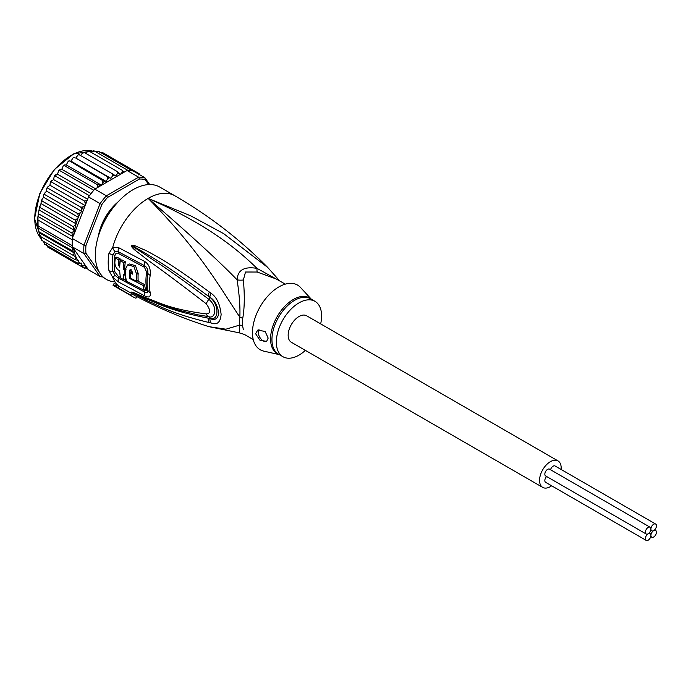 <?xml version="1.0" encoding="UTF-8"?>
<svg xmlns="http://www.w3.org/2000/svg" width="691" height="691" viewBox="0 0 691 691"><rect width="100%" height="100%" fill="white"/><g stroke="black" fill="none" stroke-linecap="round" stroke-linejoin="round"><path stroke-width="1.04" d="M650.922 535.404A3.913 2.254 120 0 0 651.725 537.201A3.913 2.254 120 0 0 654.74 536.147A3.913 2.254 120 0 0 656.45 532.217A3.913 2.254 120 0 0 655.638 530.42A3.913 2.254 120 0 0 653.686 530.619A3.913 2.254 120 0 0 650.922 535.404A3.913 2.254 120 0 0 650.11 533.616A3.913 2.254 120 0 0 648.158 533.806A3.913 2.254 120 0 0 645.385 538.6A3.913 2.254 120 0 0 646.197 540.388A3.913 2.254 120 0 0 649.212 539.343A3.913 2.254 120 0 0 650.922 535.404M653.686 530.619A3.913 2.254 120 0 0 656.45 525.825A3.913 2.254 120 0 0 655.638 524.037A3.913 2.254 120 0 0 652.624 525.082A3.913 2.254 120 0 0 650.922 529.021A3.913 2.254 120 0 0 651.725 530.809A3.913 2.254 120 0 0 653.686 530.619M550.537 469.742A3.913 2.254 -60 0 1 555.08 465.984L655.638 524.037M646.197 540.388L545.64 482.335A3.913 2.254 -60 0 1 544.836 480.547A3.913 2.254 -60 0 1 546.624 476.514M646.197 534.005L545.64 475.944A3.913 2.254 -60 0 1 544.836 474.156A3.913 2.254 -60 0 1 546.538 470.226A3.913 2.254 -60 0 1 549.552 469.172L650.11 527.233A3.913 2.254 120 0 0 647.096 528.278A3.913 2.254 120 0 0 645.385 532.217A3.913 2.254 120 0 0 646.197 534.005A3.913 2.254 120 0 0 648.158 533.806A3.913 2.254 120 0 0 650.922 529.021A3.913 2.254 120 0 0 650.11 527.233M542.72 487.397L291.326 342.261A15.288 8.828 -60 0 1 288.164 335.256A15.288 8.828 -60 0 1 294.832 319.873A15.288 8.828 -60 0 1 306.614 315.778L558.008 460.914A15.288 8.828 120 0 0 546.227 465.017A15.288 8.828 120 0 0 539.55 480.4A15.288 8.828 120 0 0 542.72 487.397A15.288 8.828 120 0 0 551.651 485.808M561.092 469.448A15.288 8.828 120 0 0 561.17 467.919A15.288 8.828 120 0 0 558.008 460.914M104.341 221.578L103.512 221.103M107.779 213.709L108.608 214.184M108.461 214.417L106.328 215.868M104.678 218.719L104.462 221.336M40.078 236.253L73.263 255.411L74.239 252.941L39.102 232.66L40.078 236.253M74.239 252.941L71.95 250.513L38.489 231.476L38.135 229.507L39.102 232.66M99.763 272.893L85.934 253.226L83.948 253.571A54.753 31.613 -60 0 1 83.784 249.477A54.753 31.613 -60 0 1 83.948 245.193L72.382 238.516L72.771 236.495L71.95 233.074L74.239 230.258L73.263 226.665L76.209 223.893L41.011 203.569L39.292 208.475L37.953 216.395L38.135 229.507M72.382 238.516A54.753 31.613 120 0 0 72.296 239.829A54.753 31.613 120 0 0 72.218 242.809A54.753 31.613 120 0 0 72.296 245.676A54.753 31.613 120 0 0 72.382 246.894L88.517 269.844L100.083 276.521L101.845 275.856L101.067 274.759M149.697 184.549L144.911 177.742L133.346 171.066A54.753 31.613 120 0 0 132.439 170.867A54.753 31.613 120 0 0 128.051 170.47A54.753 31.613 120 0 0 127.058 170.504L94.805 189.127A54.753 31.613 120 0 0 93.803 190.25A54.753 31.613 120 0 0 89.424 195.7A54.753 31.613 120 0 0 88.517 196.944L100.083 203.62L83.948 245.193L85.934 245.564L101.845 204.562L100.083 203.62A54.753 31.613 -60 0 1 106.362 195.803L107.589 197.419L139.409 179.047L138.623 177.181A54.753 31.613 -60 0 1 144.911 177.742L145.153 179.565L148.677 184.575M85.934 253.226A53.328 30.793 -60 0 1 85.934 245.564M103.158 277.022A54.753 31.613 -60 0 1 100.083 276.521L83.948 253.571L72.382 246.894M139.409 179.047A53.328 30.793 -60 0 1 145.153 179.565M94.805 189.127L106.362 195.803L138.623 177.181L127.058 170.504M101.845 204.562A53.328 30.793 -60 0 1 107.589 197.419M118.109 201.876A36.26 20.937 120 0 0 98.433 235.959M88.517 196.944L73.678 235.173A53.328 30.793 -60 0 1 75.975 224.29M72.495 237.359L73.678 235.173M87.04 267.745L84.492 268.263M51.203 249.054L84.397 268.22L85.295 267.184L85.157 265.094L83.274 266.018L80.821 266.156L81.823 264.938L81.823 263.046L77.737 263.297L78.739 260.498L75.207 259.695L75.975 256.974A53.328 30.793 -60 0 1 73.678 248.743M135.661 172.396L135.453 171.523L136.369 172.81M97.751 187.425L97.483 184.73L101.499 185.24L102.553 182.83L102.372 180.386L106.172 181.465L107.425 179.124L107.39 176.723L110.931 178.364L112.357 176.119L112.46 173.804L115.691 175.972L117.263 173.873L117.479 171.67L120.364 174.348L122.065 172.422L122.367 170.357L124.112 172.206M78.739 217.579L43.542 197.255L41.849 199.725L42.021 200.986L75.207 220.144L78.739 217.579L77.737 213.623L80.242 212.871L81.823 211.472L81.823 209.572L80.821 207.205L83.274 206.816L85.157 205.572L85.295 203.318L84.397 201.003L87.04 200.744M75.207 220.144L76.209 223.513A53.328 30.793 -60 0 1 77.824 218.719M38.109 220.092L72.296 239.829M38.109 225.94L72.296 245.676M71.95 250.513L72.771 248.034L37.953 227.935M72.771 248.034L72.495 247.283M74.239 230.258L39.102 209.978M40.078 207.507L73.263 226.665M38.774 213.916L71.95 233.074M38.584 211.956L37.867 217.207L37.815 226.95M72.771 236.495L37.953 216.395M73.263 255.411L75.975 256.974M138.589 174.883L139.029 173.596L139.85 174.823M100.592 229.809L99.832 230.526A35.552 20.523 120 0 0 98.856 234.612M108.686 214.063L107.537 213.968A35.552 20.523 120 0 0 103.624 220.757L104.272 221.707M117.15 202.921A35.552 20.523 120 0 0 114.101 205.806L113.86 206.825M86.211 268.186L88.128 269.291M99.806 152.72L102.268 152.365L135.453 171.523M95.686 151.787L98.252 151.13L132.439 170.867M93.492 150.612L93.337 151.467L93.864 150.733L128.051 170.47M93.864 150.733L90.797 152.132M88.75 151.061L88.837 151.744L89.182 151.199L122.367 170.357M89.182 151.199L86.867 152.106L85.762 153.359M80.657 155.44L82.074 153.549L84.293 152.512L117.479 171.67M79.24 154.758L112.46 173.804M79.275 154.646L78.29 154.715L75.734 158.04L110.931 178.364M75.734 158.04L107.39 176.723M74.308 157.444L73.168 157.712L70.974 161.15L69.402 160.865L68.133 161.444L66.301 164.924L64.6 164.959L63.252 165.823L61.784 169.304L59.996 169.649L58.623 170.789L57.508 174.201L54.295 176.24L53.544 179.548L50.348 182.096L49.959 185.248L47.42 187.166L47.636 188.047L80.821 207.205M106.172 181.465L70.974 161.15M101.499 185.24L66.301 164.924M69.402 160.865L102.372 180.386M95.462 188.747L61.784 169.304M64.6 164.959L64.298 165.564L97.483 184.73M91.048 193.566L57.508 174.201M59.996 169.649L59.616 170.504L93.803 190.25M87.627 199.233L53.544 179.548M55.66 174.866L55.228 175.963L89.424 195.7M85.157 205.572L49.959 185.248M51.661 180.515L51.212 181.845L84.397 201.003M76.209 257.104L41.011 236.788L41.728 240.252M42.635 240.097L42.021 240.528L75.207 259.695M43.542 241.401L44.552 244.139L77.737 263.297M46.625 244.623L47.636 246.998L80.821 266.156M47.636 188.047L46.815 188.315L46.625 191.148L44.354 193.445L44.552 194.465L77.737 213.623M81.823 211.472L46.625 191.148M44.552 194.465L43.74 194.871L43.542 197.255M42.021 200.986L41.218 201.599L41.011 203.569M135.462 171.532L139.029 173.596M279.268 280.693L257.017 268.376C244.217 266.242 237.583 270.069 237.117 279.864C239.414 295.23 240.313 307.65 239.829 317.126A14.217 6.893 -173.1 0 1 242.705 318.465A31.993 18.476 120 0 0 242.463 321.971A31.993 18.476 120 0 0 242.455 322.516A31.993 18.476 120 0 0 242.705 326.273L243.37 329.754M253.251 339.566L244.398 334.453L239.207 332.829L239.829 325.038A14.217 9.346 171.9 0 1 242.714 326.273M285.245 284.148L276.391 279.034L257.147 272.029L245.504 272.021L243.37 279.985C244.769 295.549 244.545 308.376 242.705 318.465M320.667 323.889A31.993 18.476 -60 0 0 314.966 301.311A31.993 18.476 -60 0 0 298.97 302.891A31.993 18.476 120 0 0 278.067 331.084A31.993 18.476 120 0 0 282.973 356.729A31.993 18.476 120 0 0 298.97 355.139A31.993 18.476 -60 0 0 305.379 350.372M266.717 341.328A7.109 4.103 60 0 1 261.276 339.29A7.109 4.103 60 0 1 258.244 332.207A7.109 4.103 60 0 1 258.987 329.607M268.177 338.089L266.605 341.397L259.928 340.197L255.61 333.736L257.7 330.125L265.128 331.447L268.177 338.089M129.606 278.464A52.784 30.473 -60 0 1 129.537 270.673L130.098 269.62L132.689 272.332A52.594 30.369 120 0 0 132.594 274.128L130.228 272.885A52.741 30.447 120 0 0 130.323 278.05L136.654 281.367A52.317 30.205 -60 0 1 136.654 274.396L133.942 266.553L127.714 264.843L125.624 268.574A52.982 30.594 120 0 0 126.436 281.168L143.901 290.246A51.782 29.894 -60 0 1 143.141 285.452L129.606 278.464L130.323 278.05M123.292 274.275L124.846 275.122A53.017 30.611 -60 0 1 124.751 269.948L123.205 269.101A53.077 30.646 -60 0 1 123.793 262.666L120.286 260.74A53.198 30.715 120 0 0 119.698 267.175L118.256 264.523A53.233 30.732 -60 0 1 118.748 259.885L115.337 257.968A53.302 30.775 120 0 0 114.844 262.606C114.991 266.26 116.615 269.075 119.716 271.053A53.198 30.715 120 0 0 120.597 277.981L124.104 279.907A53.077 30.646 -60 0 1 123.292 274.275M279.371 354.647L263.789 351.132A37.331 21.551 120 0 1 253.675 322.827A37.331 21.551 120 0 1 278.862 286.929A37.331 21.551 -60 0 1 300.533 287.491L311.365 299.229M143.141 285.452L144.661 284.58L137.449 280.909M131.074 269.585L131.048 269.792A50.65 29.247 120 0 0 130.936 272.479M132.681 272.504L131.739 272.012L130.228 272.885M127.714 264.843L129.252 263.953L135.496 265.672L138.174 273.524A50.184 28.97 120 0 0 138.174 280.486L136.654 281.367M144.661 284.58A49.64 28.659 120 0 0 145.456 289.348L143.901 290.246M124.967 275.053A50.944 29.411 120 0 0 125.65 279.009L124.104 279.907M125.572 274.698L124.846 275.122M125.572 269.473L124.751 269.948M126.263 269.075L124.717 268.229L123.205 269.101M123.793 262.666L125.33 261.777A50.944 29.411 120 0 0 124.717 268.229M125.33 261.777L121.823 259.851L120.286 260.74M119.863 264.48L119.768 263.651L118.256 264.523M118.748 259.885L120.286 258.995A51.099 29.506 120 0 0 119.768 263.651M120.286 258.995L116.874 257.078L115.337 257.968M279.751 280.969L267.624 267.357L223.634 233.627L190.828 215.877L148.133 198.395C207.982 224.566 237.929 249.771 257.017 268.376A14.217 2.108 -80 0 0 257.147 272.029M144.117 290.116L144.488 290.306C146.103 291.058 146.829 290.617 146.682 289.002A49.502 28.581 120 0 1 146.682 272.271L144.488 267.296L118.394 253.433C116.736 252.681 115.587 253.347 114.956 255.42A3.559 1.607 9.1 0 0 112.97 254.729L115.051 251.619A7.109 4.699 66.2 0 1 112.685 247.551L118.584 247.654L144.669 261.466C149.006 264.247 150.845 268.868 150.197 275.329A51.125 29.514 120 0 0 150.197 292.604C150.845 296.966 149.006 298.054 144.669 295.869L118.584 282.023L112.685 277.255L108.953 270.647A53.328 30.793 -60 0 1 108.202 262.787A53.328 30.793 -60 0 1 108.202 262.416A53.328 30.793 -60 0 1 108.953 253.321L112.685 247.551A53.328 30.793 -60 0 1 148.133 198.395C189.679 234.249 219.341 261.405 237.117 279.864A14.217 9.458 -178.3 0 0 243.37 279.985M126.349 280.796L124.397 279.734M120.51 277.583L118.394 276.409L114.956 272.055A3.559 2.418 -11.1 0 0 112.97 271.589L115.051 275.329L118.386 278.084L144.479 291.965C146.993 293.191 148.116 292.595 147.839 290.194A3.559 2.436 168.4 0 0 146.872 289.097A3.559 2.436 168.4 0 0 146.682 289.002M211.083 293.312C216.594 296.966 219.945 303.98 221.12 314.345C220.472 322.429 217.121 325.306 211.083 322.965L209.399 322.611A7.109 4.457 -77 0 1 208.19 318.154L209.891 318.396C219.202 321.41 219.367 304.282 209.891 297.355L208.198 296.085L209.891 297.285C214.409 299.842 217.38 305.111 218.822 313.083C217.864 318.948 214.892 320.762 209.891 318.534L208.19 318.154C168.5 310.423 156.987 302.796 147.416 299.428L134.313 293.45A7.109 2.989 -60.3 0 0 134.598 294.064L131.636 292.172A7.109 2.522 -50.1 0 0 131.791 292.189L165.633 306.001L179.686 310.458L198.162 314.889L208.881 316.668C214.452 319.233 218.822 307.918 208.881 299.307C169.502 270.043 159.301 263.953 149.532 257.467L131.791 245.737A7.109 3.179 53.4 0 1 131.636 245.426L134.581 245.573A7.109 4.016 107.2 0 0 134.296 246.894L145.818 253.459C155.216 259.375 165.797 264.765 208.198 296.085A7.109 2.66 125.1 0 1 209.399 292.06L211.083 293.312A7.109 2.626 125 0 0 209.891 297.285L208.881 299.307A7.109 2.194 -54.9 0 0 206.246 303.798C167.041 273.671 157.41 267.141 147.9 260.144L134.65 249.9C131.938 247.404 130.901 245.953 131.523 245.564A7.109 1.961 31.9 0 0 131.731 245.746L135.574 248.51A7.109 3.541 -49.5 0 0 134.65 249.9M131.636 292.172L131.523 292.068A7.109 4.802 -43.8 0 0 131.731 292.155L135.6 293.813A7.109 4.949 113.2 0 1 134.676 293.027L148.099 298.676C157.876 301.751 168.371 308.963 206.246 313.913A7.109 4.405 97.9 0 0 208.881 316.668L209.891 318.534A7.109 4.457 -77.4 0 0 211.083 322.965M197.453 314.75L198.162 314.889M115.051 251.619L118.386 251.783L144.479 265.638C146.993 267.192 148.107 269.74 147.839 273.282A50.046 28.892 120 0 0 147.839 290.194A7.109 4.863 168.4 0 0 150.197 292.604M134.581 245.573L146.613 250.842C156.157 256.266 167.179 260.878 209.399 292.06M206.246 313.913C210.79 313.602 210.79 310.224 206.246 303.798M131.523 292.068L134.676 293.027M209.399 322.611C169.882 313.109 157.963 305.102 148.245 301.155L134.598 294.064M136.878 296.612L135.946 298.227A55.107 31.812 -60 0 1 133.156 296.914A55.107 31.812 -60 0 1 130.616 295.152L118.049 287.897A55.107 31.812 -60 0 1 115.915 285.841L116.822 284.269A53.328 30.793 120 0 0 118.938 286.35L118.049 287.897M130.616 295.152L131.636 293.39A53.077 30.646 120 0 0 134.693 295.454C158.645 308.195 183.383 318.594 208.932 326.662L225.922 329.192L239.829 325.038A32.46 18.743 -60 0 1 239.578 320.684A32.46 18.743 -60 0 1 239.829 317.126C220.93 289.166 199.846 250.522 148.133 198.395A53.328 30.793 -60 0 1 174.797 195.752C209.252 215.704 240.192 239.57 267.624 267.357M131.636 293.39L118.938 286.35M115.051 275.329A7.109 0.466 -43.5 0 1 112.685 277.255A53.328 30.793 -60 0 0 116.822 284.269L113.929 283.759L113.039 285.305L115.915 285.841M115.017 281.876A53.328 30.793 120 0 1 95.341 254.996A53.328 30.793 -60 0 1 118.619 201.331A53.328 30.793 -60 0 1 159.716 187.045L174.797 195.752M41.158 238.723L34.55 218.581L39.871 193.333L54.278 169.58L73.574 153.946L92.171 150.966A51.549 29.765 120 0 0 54.39 169.891A51.549 29.765 120 0 0 34.757 218.563A51.549 29.765 120 0 0 34.757 218.874A51.549 29.765 120 0 0 41.149 238.68M86.859 267.866A53.328 30.793 -60 0 1 85.295 267.184M122.065 172.422A53.328 30.793 -60 0 1 124.026 172.059M117.263 173.873A53.328 30.793 -60 0 1 119.301 173.165M112.357 176.119A53.328 30.793 -60 0 1 114.43 175.073M107.425 179.124A53.328 30.793 -60 0 1 109.498 177.768M102.553 182.83A53.328 30.793 -60 0 1 104.591 181.189M97.828 187.183A53.328 30.793 -60 0 1 99.798 185.283M85.295 203.318A53.328 30.793 -60 0 1 86.859 200.839M77.824 260.412A53.328 30.793 -60 0 1 76.209 257.484M80.242 263.47A53.328 30.793 -60 0 1 78.739 261.716M83.274 266.018A53.328 30.793 -60 0 1 81.823 264.938M81.823 209.572A53.328 30.793 -60 0 1 83.274 206.816M78.739 216.361A53.328 30.793 -60 0 1 80.242 212.871M104.298 221.656L103.512 221.198L104.306 221.647M107.865 213.657L108.66 214.106L107.856 213.657M146.682 272.271A3.559 1.581 -170.6 0 1 146.872 272.375A3.559 1.581 -170.6 0 1 147.839 273.282A7.109 3.17 -170.6 0 0 150.197 275.329M108.953 270.647A7.109 4.837 -11.1 0 0 112.97 271.589A51.903 29.963 120 0 1 112.236 263.936A51.903 29.963 120 0 1 112.236 263.582A51.903 29.963 120 0 1 112.97 254.729A7.109 3.205 9 0 1 108.953 253.321M114.956 255.42A51.186 29.549 120 0 0 114.231 264.161A51.186 29.549 120 0 0 114.956 272.055M279.19 354.543A32.209 18.597 -60 0 1 271.788 329.737A32.209 18.597 -60 0 1 293.027 299.652A32.209 18.597 -60 0 1 293.347 299.471A32.209 18.597 -60 0 1 311.183 299.125M282.973 356.729L278.568 354.181A31.993 18.476 -60 0 1 273.601 328.743A31.993 18.476 -60 0 1 294.245 300.533A31.993 18.476 -60 0 1 294.565 300.343A31.993 18.476 -60 0 1 310.561 298.762L314.966 301.311M131.048 269.792L129.537 270.673M138.174 273.524L136.654 274.396M118.394 276.409A3.559 2.047 -60.8 0 1 118.386 278.084A7.109 4.094 -60.8 0 0 118.584 282.023M144.488 290.306A3.559 1.892 -63.2 0 1 144.479 291.965A7.109 3.792 -63.5 0 0 144.669 295.869M144.488 267.296A3.559 1.909 116.3 0 0 144.479 265.638A7.109 3.801 116.4 0 1 144.669 261.466M118.394 253.433A3.559 2.021 119.8 0 0 118.386 251.783A7.109 4.042 119.8 0 1 118.584 247.654M650.741 536.631L651.725 537.201M654.653 529.85L655.638 530.42M650.741 530.239L651.725 530.809M649.125 533.046L650.11 533.616M39.793 236.08L39.542 235.355M83.412 152.495L83.844 152.34M78.29 154.715L78.843 154.43M73.816 157.289L73.168 157.712M68.85 160.865L68.133 161.444M64.004 165.106L63.252 165.823M59.366 169.934L58.623 170.789M55.004 175.281L54.295 176.24M51.004 181.059L50.348 182.096M47.42 187.166L46.815 188.315M44.354 193.445L43.74 194.871M41.849 199.725L41.218 201.599M39.292 208.475L39.923 205.961M239.207 332.829L208.932 326.662M113.039 285.305L133.156 296.914"/></g></svg>
